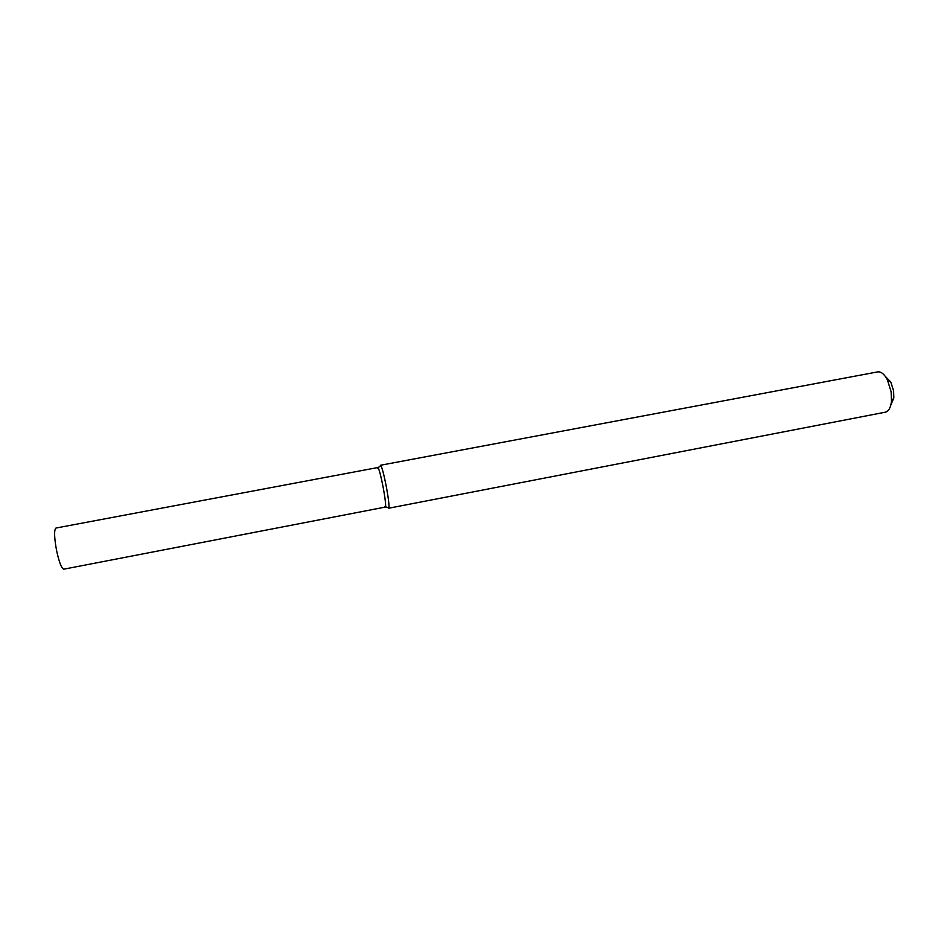 <?xml version="1.0" encoding="UTF-8"?>
<svg xmlns="http://www.w3.org/2000/svg" width="941" height="941" viewBox="0 0 941 941"><rect width="100%" height="100%" fill="white"/><g stroke="black" fill="none" stroke-linecap="round" stroke-linejoin="round"><path stroke-width="1.41" d="M384.904 506.576C386.233 507.975 385.739 501.953 383.399 488.52C380.411 473.394 378.47 466.607 377.576 468.171M386.586 488.05C383.893 474.135 381.858 466.536 380.493 465.254L877.706 371.895C881.082 371.472 884.293 374.083 887.351 379.717L891.139 391.797L891.468 401.36C890.704 407.724 888.68 411.335 885.375 412.182L388.68 508.222C389.445 507.011 388.751 500.294 386.586 488.05M890.809 405.159L893.832 397.878L893.597 390.903L890.821 382.081L885.34 376.424M56.636 550.85C54.19 537.499 53.966 529.889 55.954 528.042L377.835 467.536C379.058 468.724 380.917 475.711 383.399 488.52C385.398 499.777 386.045 505.964 385.375 507.07L63.8 569.176C61.6 568.587 59.212 562.483 56.636 550.85M385.551 506.799L388.151 507.67M378.106 467.724L380.199 465.96M890.821 382.081L887.351 379.717M893.832 397.878L891.468 401.36"/></g></svg>
